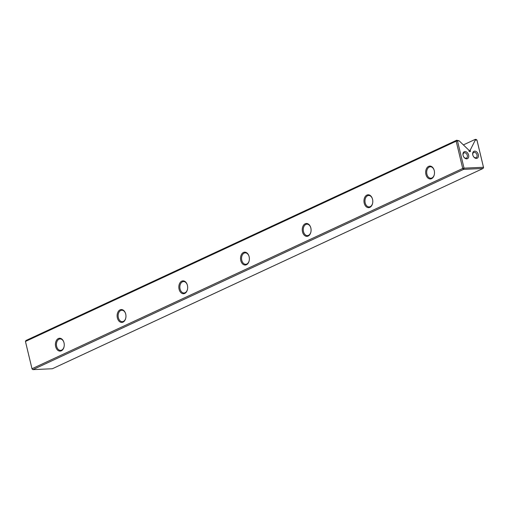 <?xml version="1.0" encoding="UTF-8"?>
<svg xmlns="http://www.w3.org/2000/svg" width="509" height="509" viewBox="0 0 509 509"><rect width="100%" height="100%" fill="white"/><g stroke="black" fill="none" stroke-linecap="round" stroke-linejoin="round"><path stroke-width="0.76" d="M475.158 139.421L476.087 139.377L477.003 140.255L483.55 167.537L476.92 140L475.298 140.077L475.158 139.421L463.375 144.9M472.906 155.328A2.863 2.004 -114.9 0 1 472.855 155.15A2.863 2.004 -114.9 0 1 473.733 152.458A2.863 2.004 -114.9 0 1 477.022 154.965A2.863 2.004 -114.9 0 1 476.144 157.65A2.863 2.004 -114.9 0 1 473.421 156.435M478.333 154.647A3.817 2.672 65.1 0 0 474.681 151.128A3.817 2.672 65.1 0 0 472.778 154.895A3.817 2.672 65.1 0 0 472.874 155.239A3.817 2.672 65.1 0 0 473.472 156.517A3.817 2.672 65.1 0 0 477.048 158.28A3.817 2.672 65.1 0 0 478.333 154.647M463.184 155.76A2.863 2.004 -114.9 0 1 463.139 155.582A2.863 2.004 -114.9 0 1 464.017 152.891A2.863 2.004 -114.9 0 1 467.307 155.398A2.863 2.004 -114.9 0 1 466.429 158.083A2.863 2.004 -114.9 0 1 463.705 156.874M468.617 155.08A3.817 2.672 65.1 0 0 464.965 151.567A3.817 2.672 65.1 0 0 463.063 155.328A3.817 2.672 65.1 0 0 463.158 155.671A3.817 2.672 65.1 0 0 463.75 156.95A3.817 2.672 65.1 0 0 467.332 158.713A3.817 2.672 65.1 0 0 468.617 155.08M434.253 170.585A6.439 4.416 87.4 0 1 434.33 174.517A6.439 4.416 87.4 0 1 430.22 178.964A6.439 4.416 87.4 0 1 425.918 174.46A6.439 4.416 87.4 0 1 428.463 166.456A6.439 4.416 87.4 0 1 434.139 170.159A6.439 4.416 87.4 0 1 434.253 170.585M434.171 170.286A5.726 3.926 -92.6 0 0 430.353 166.78A5.726 3.926 -92.6 0 0 426.905 174.224A5.726 3.926 -92.6 0 0 430.862 178.22A5.726 3.926 -92.6 0 0 434.355 174.39M372.543 199.28A6.439 4.416 87.4 0 1 372.626 203.212A6.439 4.416 87.4 0 1 368.51 207.653A6.439 4.416 87.4 0 1 364.215 203.155A6.439 4.416 87.4 0 1 366.76 195.151A6.439 4.416 87.4 0 1 372.429 198.854A6.439 4.416 87.4 0 1 372.543 199.28M372.467 198.981A5.726 3.926 -92.6 0 0 368.643 195.475A5.726 3.926 -92.6 0 0 365.195 202.913A5.726 3.926 -92.6 0 0 369.152 206.915A5.726 3.926 -92.6 0 0 372.645 203.085M310.834 227.975A6.439 4.416 87.4 0 1 310.916 231.9A6.439 4.416 87.4 0 1 306.8 236.348A6.439 4.416 87.4 0 1 302.505 231.849A6.439 4.416 87.4 0 1 305.05 223.845A6.439 4.416 87.4 0 1 310.719 227.548A6.439 4.416 87.4 0 1 310.834 227.975M310.757 227.669A5.726 3.926 -92.6 0 0 306.933 224.17A5.726 3.926 -92.6 0 0 303.485 231.608A5.726 3.926 -92.6 0 0 307.442 235.603A5.726 3.926 -92.6 0 0 310.942 231.78M249.124 256.663A6.439 4.416 87.4 0 1 249.206 260.595A6.439 4.416 87.4 0 1 245.09 265.036A6.439 4.416 87.4 0 1 240.795 260.538A6.439 4.416 87.4 0 1 243.34 252.534A6.439 4.416 87.4 0 1 249.009 256.237A6.439 4.416 87.4 0 1 249.124 256.663M249.047 256.364A5.726 3.926 -92.6 0 0 245.223 252.858A5.726 3.926 -92.6 0 0 241.781 260.303A5.726 3.926 -92.6 0 0 245.739 264.298A5.726 3.926 -92.6 0 0 249.232 260.468M187.42 285.358A6.439 4.416 87.4 0 1 187.497 289.29A6.439 4.416 87.4 0 1 183.386 293.731A6.439 4.416 87.4 0 1 179.085 289.233A6.439 4.416 87.4 0 1 181.63 281.229A6.439 4.416 87.4 0 1 187.306 284.932A6.439 4.416 87.4 0 1 187.42 285.358M187.337 285.053A5.726 3.926 -92.6 0 0 183.52 281.553A5.726 3.926 -92.6 0 0 180.071 288.991A5.726 3.926 -92.6 0 0 184.029 292.993A5.726 3.926 -92.6 0 0 187.522 289.163M125.71 314.053A6.439 4.416 87.4 0 1 125.787 317.979A6.439 4.416 87.4 0 1 121.676 322.426A6.439 4.416 87.4 0 1 117.375 317.921A6.439 4.416 87.4 0 1 119.927 309.924A6.439 4.416 87.4 0 1 125.596 313.627A6.439 4.416 87.4 0 1 125.71 314.053M125.628 313.748A5.726 3.926 -92.6 0 0 121.81 310.248A5.726 3.926 -92.6 0 0 118.362 317.686A5.726 3.926 -92.6 0 0 122.319 321.682A5.726 3.926 -92.6 0 0 125.812 317.851M64 342.742A6.439 4.416 87.4 0 1 64.083 346.674A6.439 4.416 87.4 0 1 59.967 351.115A6.439 4.416 87.4 0 1 55.672 346.616A6.439 4.416 87.4 0 1 58.217 338.612A6.439 4.416 87.4 0 1 63.886 342.315A6.439 4.416 87.4 0 1 64 342.742M63.924 342.442A5.726 3.926 -92.6 0 0 60.1 338.937A5.726 3.926 -92.6 0 0 56.652 346.381A5.726 3.926 -92.6 0 0 60.609 350.377A5.726 3.926 -92.6 0 0 64.109 346.546M25.45 341.463L31.997 368.745L462.726 168.466L456.172 141.184L25.45 341.463L25.927 340.521L456.649 140.249L459.112 140.796L468.84 150.155L469.075 151.16A0.477 0.337 65.1 0 0 469.533 151.599L470.227 151.567A0.477 0.337 65.1 0 0 470.462 151.097L470.227 150.098L475.298 140.077M459.112 140.796L457.483 140.866L464.036 168.155L483.474 167.283L483.073 168.479L463.635 169.351L32.913 369.623L52.351 368.751L483.073 168.479L483.55 167.537M470.227 150.098L468.961 150.683M457.483 140.866L456.649 140.249L456.172 141.184L457.483 140.866M464.036 168.155L462.726 168.466L463.635 169.351L464.036 168.155M32.08 369L32.913 369.623L32.08 369M470.462 151.097L469.425 151.58"/></g></svg>
